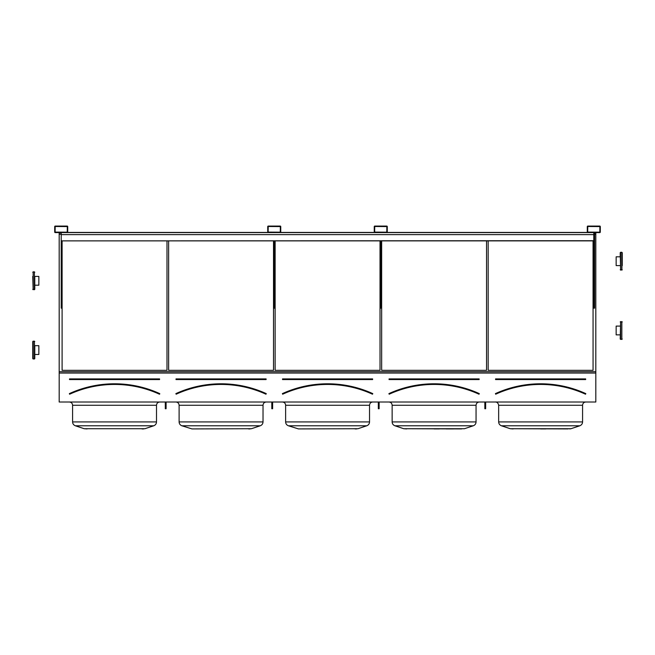 <?xml version="1.0" encoding="UTF-8"?>
<svg xmlns="http://www.w3.org/2000/svg" width="655" height="655" viewBox="0 0 655 655"><rect width="100%" height="100%" fill="white"/><g stroke="black" fill="none" stroke-linecap="round" stroke-linejoin="round"><path stroke-width="0.98" d="M59.179 402.006L595.821 402.006L595.821 373.047L59.179 373.047L59.179 402.006M55.192 232.582L67.228 232.582A0.491 0.491 0 0 0 67.711 232.099L67.711 226.573A0.491 0.491 0 0 0 67.228 226.081L55.192 226.081A0.491 0.491 0 0 0 54.701 226.573L54.701 232.099A0.491 0.491 0 0 0 55.192 232.582M268.223 232.582L280.258 232.582A0.491 0.491 0 0 0 280.749 232.099L280.749 226.573A0.491 0.491 0 0 0 280.258 226.081L268.223 226.081A0.491 0.491 0 0 0 267.739 226.573L267.739 232.099A0.491 0.491 0 0 0 268.223 232.582M374.742 232.582L386.777 232.582A0.491 0.491 0 0 0 387.261 232.099L387.261 226.573A0.491 0.491 0 0 0 386.777 226.081L374.742 226.081A0.491 0.491 0 0 0 374.251 226.573L374.251 232.099A0.491 0.491 0 0 0 374.742 232.582M587.772 232.582L599.808 232.582A0.491 0.491 0 0 0 600.299 232.099L600.299 226.573A0.491 0.491 0 0 0 599.808 226.081L587.772 226.081A0.491 0.491 0 0 0 587.289 226.573L587.289 232.099A0.491 0.491 0 0 0 587.772 232.582M159.755 393.991L159.542 394.064A108.304 108.304 0 0 0 69.553 394.064L69.487 394.081M69.504 378.909L69.504 379.564L69.504 378.909L159.591 378.909L69.504 379.073L159.591 379.073L159.591 379.564L159.591 378.909M159.673 393.77A108.632 108.632 0 0 0 69.422 393.77L69.356 393.622A108.795 108.795 0 0 1 159.746 393.622L159.476 394.212L159.746 393.622M166.992 370.329L166.992 240.876L166.992 370.329L62.102 370.329L62.102 240.876L62.102 370.329M144.935 428.714L84.159 428.714L144.935 428.714L153.728 425.783C155.481 425.087 156.406 423.801 156.504 421.926C156.406 423.801 155.481 425.087 153.728 425.783L75.374 425.783C73.622 425.087 72.689 423.801 72.59 421.926L156.504 421.926L156.504 405.257C156.701 403.284 157.781 402.195 159.755 402.006C157.781 402.195 156.701 403.284 156.504 405.257L72.59 405.257C72.402 403.284 71.313 402.195 69.34 402.006M72.59 405.257L72.59 421.926C72.689 423.801 73.622 425.087 75.374 425.783L84.159 428.714L87.074 428.919M142.02 428.919L143.65 428.919M176.015 378.909L176.015 379.564L176.015 378.909L266.11 378.909L176.015 379.073L266.11 379.073L266.11 379.564L266.11 378.909M266.192 393.77A108.632 108.632 0 0 0 175.933 393.77L175.868 393.622A108.795 108.795 0 0 1 266.257 393.622L266.192 393.77M266.257 393.622L266.061 394.064A108.304 108.304 0 0 0 176.072 394.064L175.868 393.622M273.512 370.329L273.512 240.876L273.512 370.329L168.622 370.329L168.622 240.876L168.622 370.329M263.023 421.926C262.917 423.801 261.992 425.087 260.24 425.783L181.885 425.783C180.133 425.087 179.208 423.801 179.11 421.926L263.023 421.926L263.023 405.257C263.212 403.284 264.301 402.195 266.274 402.006C264.301 402.195 263.212 403.284 263.023 405.257L179.11 405.257C178.913 403.284 177.832 402.195 175.859 402.006M179.11 405.257L179.11 421.926C179.208 423.801 180.133 425.087 181.885 425.783L191.964 428.919L251.446 428.714L193.593 428.919M248.54 428.919L250.161 428.919M251.446 428.714L260.24 425.783M282.534 378.909L282.534 379.564L282.534 378.909L372.63 378.909L282.534 379.073L372.63 379.073L372.63 379.564L372.63 378.909M282.452 393.77L282.387 393.622A108.795 108.795 0 0 1 372.777 393.622L372.711 393.77A108.632 108.632 0 0 0 282.452 393.77M372.777 393.622L372.572 394.064A108.304 108.304 0 0 0 282.592 394.064L282.387 393.622M380.023 370.329L380.023 240.876L380.023 370.329L275.133 370.329L275.133 240.876L275.133 370.329M369.535 405.257L369.535 421.926C369.436 423.801 368.511 425.087 366.759 425.783L288.405 425.783C286.653 425.087 285.727 423.801 285.629 421.926L369.535 421.926L369.535 405.257C369.731 403.284 370.812 402.195 372.793 402.006C370.812 402.195 369.731 403.284 369.535 405.257L285.629 405.257C285.433 403.284 284.352 402.195 282.37 402.006M285.629 405.257L285.629 421.926C285.727 423.801 286.653 425.087 288.405 425.783L298.483 428.919L357.966 428.714L300.105 428.919M355.051 428.919L356.68 428.919M357.966 428.714L366.759 425.783M389.054 378.909L389.054 379.564L389.054 378.909L479.141 378.909L389.054 379.073L479.141 379.073L479.141 379.564L479.141 378.909M388.972 393.77L388.898 393.622A108.795 108.795 0 0 1 479.296 393.622L479.223 393.77A108.632 108.632 0 0 0 388.972 393.77M479.296 393.622L479.092 394.064A108.304 108.304 0 0 0 389.103 394.064L388.898 393.622M486.542 370.329L486.542 240.876L486.542 370.329L381.652 370.329L381.652 240.876L381.652 370.329M439.333 428.919L434.101 428.919M446.17 428.919L453.522 428.919M461.57 428.919L403.709 428.714L464.485 428.714L473.27 425.783C475.031 425.087 475.956 423.801 476.054 421.926C475.956 423.801 475.031 425.087 473.27 425.783L394.924 425.783C393.172 425.087 392.239 423.801 392.14 421.926L476.054 421.926L476.054 405.257C476.25 403.284 477.331 402.195 479.304 402.006C477.331 402.195 476.25 403.284 476.054 405.257L392.14 405.257C391.952 403.284 390.863 402.195 388.89 402.006L389.185 402.023M392.14 405.257L392.14 421.926C392.239 423.801 393.172 425.087 394.924 425.783L403.709 428.714L406.624 428.919M59.179 232.582L59.179 371.712L595.821 371.712L595.821 373.047M59.179 371.712L59.179 373.047M593.062 370.329L593.062 240.876L593.062 370.329L488.171 370.329L488.171 240.876L488.171 370.329M594.601 234.228L595.821 234.228L595.821 371.712M59.179 234.228L61.21 234.228M594.601 233.999L595.821 234.228M59.179 233.999L61.21 233.999M594.601 232.705L595.821 232.705L595.821 233.999M59.179 232.705L61.21 232.705M568.09 428.919L510.229 428.714L570.996 428.714L579.79 425.783C581.542 425.087 582.467 423.801 582.573 421.926C582.467 423.801 581.542 425.087 579.79 425.783L501.435 425.783L510.229 428.714L501.435 425.783C499.683 425.087 498.758 423.801 498.66 421.926L582.573 421.926L582.573 405.257C582.762 403.284 583.851 402.195 585.824 402.006C583.851 402.195 582.762 403.284 582.573 405.257L498.66 405.257C497.939 401.597 494.943 401.916 495.409 402.006L496.146 402.088M545.852 428.919L540.612 428.919M510.229 428.714L513.143 428.919M570.996 428.714L569.711 428.919M495.565 378.909L495.565 379.564L495.565 378.909L585.66 378.909L495.565 379.073L585.66 379.073L585.66 379.564L585.66 378.909M495.483 393.77L495.688 394.212A108.141 108.141 0 0 1 585.537 394.212L585.742 393.77A108.632 108.632 0 0 0 495.483 393.77M585.537 394.212L585.611 394.064A108.304 108.304 0 0 0 495.622 394.064L495.688 394.212M587.691 232.099L599.808 232.181L599.89 226.573L587.772 226.491L587.691 232.099M594.601 232.582L594.601 308.161L593.79 308.161L593.79 232.582M374.66 232.099L386.777 232.181L386.859 226.573L374.742 226.491L374.66 232.099M268.141 232.099L280.258 232.181L280.34 226.573L268.223 226.491L268.141 232.099M55.11 232.099L67.228 232.181L67.309 226.573L55.192 226.491L55.11 232.099M381.57 240.876L381.57 308.161L380.76 308.161L380.76 240.876M275.051 240.876L275.051 308.161L274.24 308.161L274.24 240.876M62.02 240.876L62.02 308.161L61.21 308.161L61.21 240.876L593.79 240.876M485.65 402.006L485.65 408.745L484.839 408.745L484.839 402.006M485.65 407.59L484.839 407.59M379.13 402.006L379.13 408.745L378.32 408.745L378.32 402.006M379.13 407.59L378.32 407.59M272.619 402.006L272.619 408.745L271.8 408.745L271.8 402.006M272.619 407.59L271.8 407.59M166.1 402.006L166.1 408.745L165.289 408.745L165.289 402.006M166.1 407.59L165.289 407.59M62.02 232.582L379.949 232.582M381.57 232.582L592.98 232.582M61.21 232.582L61.21 234.621L593.79 234.621M61.21 240.876L593.79 240.721M61.21 240.721L61.21 234.621M67.588 232.427L267.862 232.427M280.618 232.427L374.382 232.427M387.138 232.427L587.412 232.427M622.25 265.594L622.25 252.666L621.841 270.155L621.841 252.265L620.621 252.265L620.621 270.155L620.219 252.666L620.219 256.817L616.15 256.817L616.15 265.594L620.219 265.594M620.219 339.02L620.621 321.54L620.621 339.429L620.219 339.02L621.841 339.429L621.841 321.54L621.841 339.429L622.25 339.02M34.78 341.542L33.159 341.132L33.159 359.022L34.78 358.621L34.379 359.022L34.379 341.132L34.78 358.621L34.78 345.684L38.85 345.684L38.85 354.47L34.78 354.47L34.78 350.081M32.75 358.621L32.75 341.542M34.78 276.41L34.78 289.338L34.78 276.41L38.85 276.41L38.85 285.195L34.78 285.195M32.75 289.338L34.78 289.338L34.379 289.747L34.379 271.858L33.159 271.858L33.159 289.747L32.75 276.41M620.219 334.877L616.15 334.877L616.15 326.092L620.219 326.092M159.591 379.564L69.504 379.564M69.356 393.622L69.553 394.064M159.476 394.212A108.141 108.141 0 0 0 69.627 394.212M266.11 379.564L176.015 379.564M265.987 394.212A108.141 108.141 0 0 0 176.138 394.212M372.63 379.564L282.534 379.564M372.507 394.212A108.141 108.141 0 0 0 282.657 394.212M479.141 379.564L389.054 379.564M479.026 394.212A108.141 108.141 0 0 0 389.168 394.212M495.417 393.622A108.795 108.795 0 0 1 585.807 393.622M585.66 379.564L495.565 379.564M390.904 402.702L390.388 402.375M501.435 425.783C499.683 425.087 498.758 423.801 498.66 421.926L498.66 405.257M620.219 321.949L622.25 321.949M620.219 269.745L622.25 269.745M33.159 271.858L32.75 272.267L33.159 271.858M34.379 271.858L34.78 272.267L34.379 271.858"/></g></svg>
